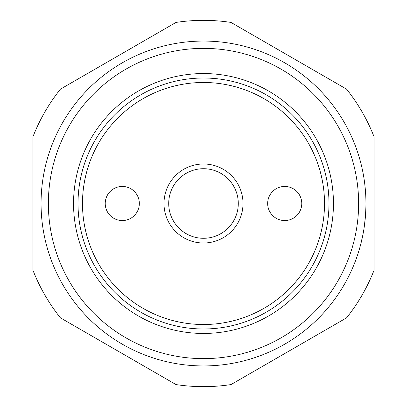 <?xml version="1.0" encoding="UTF-8"?>
<svg xmlns="http://www.w3.org/2000/svg" width="407" height="407" viewBox="0 0 407 407"><rect width="100%" height="100%" fill="white"/><g stroke="black" fill="none" stroke-linecap="round" stroke-linejoin="round"><path stroke-width="0.61" d="M203.5 20.35A183.15 183.15 0 0 0 176.007 22.426L60.429 89.153A183.15 183.15 0 0 0 32.942 136.772L32.942 270.228A183.15 183.15 0 0 0 60.429 317.847L176.007 384.574A183.15 183.15 0 0 0 230.993 384.574L346.571 317.847A183.15 183.15 0 0 0 374.058 270.228L374.058 136.772A183.15 183.15 0 0 0 346.571 89.153L230.993 22.426A183.15 183.15 0 0 0 203.5 20.35M203.5 73.55A129.95 129.95 0 0 1 333.45 203.5A129.95 129.95 0 0 1 203.5 333.45A129.95 129.95 0 0 1 73.55 203.5A129.95 129.95 0 0 1 203.5 73.55M203.5 78.017A125.483 125.483 0 0 1 328.983 203.5A125.483 125.483 0 0 1 203.5 328.983A125.483 125.483 0 0 1 78.017 203.5A125.483 125.483 0 0 1 203.5 78.017M374.058 243.004L374.058 163.996M365.939 203.5A162.439 162.439 0 0 0 203.5 41.061A162.439 162.439 0 0 0 41.061 203.5A162.439 162.439 0 0 0 203.5 365.939A162.439 162.439 0 0 0 365.939 203.5A162.439 162.439 0 0 1 203.5 365.939A162.439 162.439 0 0 1 41.061 203.5M284.722 220.558A17.058 17.058 0 0 1 267.664 203.5A17.058 17.058 0 0 1 284.722 186.442A17.058 17.058 0 0 1 301.775 203.5A17.058 17.058 0 0 1 284.722 220.558M122.278 186.442A17.058 17.058 0 0 1 139.336 203.5A17.058 17.058 0 0 1 122.278 220.558A17.058 17.058 0 0 1 105.225 203.5A17.058 17.058 0 0 1 122.278 186.442M168.712 203.5A34.788 34.788 0 0 0 203.5 238.288A34.788 34.788 0 0 0 238.288 203.5A34.788 34.788 0 0 0 203.5 168.712A34.788 34.788 0 0 0 168.712 203.5M243.004 203.5A39.504 39.504 0 0 1 203.5 243.004A39.504 39.504 0 0 1 163.996 203.5A39.504 39.504 0 0 1 203.5 163.996A39.504 39.504 0 0 1 243.004 203.5M324.516 203.5A121.016 121.016 0 0 1 203.5 324.516A121.016 121.016 0 0 1 82.484 203.5A121.016 121.016 0 0 1 203.5 82.484A121.016 121.016 0 0 1 324.516 203.5M356.756 257.346A162.439 162.439 0 0 1 355.657 260.373M355.932 259.625L355.199 261.584A162.439 162.439 0 0 1 347.726 278.235M341.758 288.767A162.439 162.439 0 0 1 338.828 293.35M349.089 131.456L350.005 133.333A162.439 162.439 0 0 1 355.006 144.917L354.243 142.974M361.65 166.417A162.439 162.439 0 0 0 358.297 154.258L357.651 152.274M363.68 176.501L363.314 174.42M363.431 175.066L363.675 176.48M364.474 181.741L364.53 182.133M365.43 190.639L364.713 183.598M365.221 188.258L365.048 186.528A162.439 162.439 0 0 1 365.43 190.649M365.237 188.405L365.435 190.685A162.439 162.439 0 0 1 365.623 193.356L365.481 191.331M365.857 198.397L365.781 196.311M365.913 200.488L365.939 203.261M364.204 227.162A162.439 162.439 0 0 0 365.557 214.621L365.908 206.781M365.684 212.596L365.623 213.644M364.397 225.829L365.557 214.621M365.054 186.579L365.099 187.022M365.237 188.431L365.623 193.356M362.856 234.992L360.643 244.632A162.439 162.439 0 0 1 359.081 250.203M48.372 203.5A155.128 155.128 0 0 1 203.5 48.372A155.128 155.128 0 0 1 358.628 203.5A155.128 155.128 0 0 1 203.5 358.628A155.128 155.128 0 0 1 48.372 203.5"/></g></svg>
